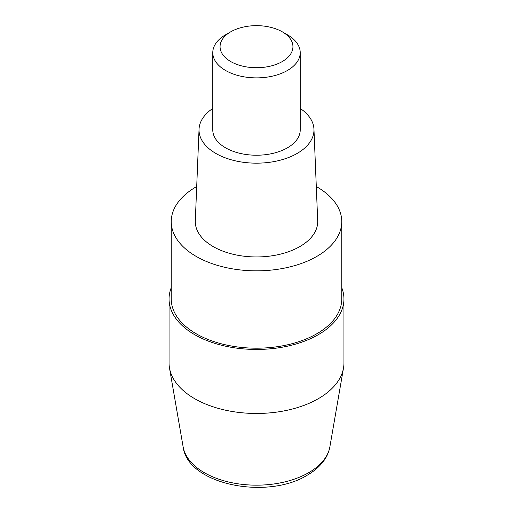 <?xml version="1.0" encoding="UTF-8"?>
<svg xmlns="http://www.w3.org/2000/svg" width="513" height="513" viewBox="0 0 513 513"><rect width="100%" height="100%" fill="white"/><g stroke="black" fill="none" stroke-linecap="round" stroke-linejoin="round"><path stroke-width="0.77" d="M169.489 368.001A87.447 50.486 0 0 0 227.099 410.528A87.447 50.486 0 0 0 318.336 398.684A87.447 50.486 0 0 0 343.511 368.001L329.878 446.823A73.744 42.573 180 0 1 308.646 472.697A73.744 42.573 180 0 1 231.703 482.688A73.744 42.573 180 0 1 183.122 446.823L169.489 368.001M171.239 287.748A87.447 50.486 0 0 0 169.053 298.964A87.447 50.486 0 0 0 223.033 345.608A87.447 50.486 0 0 0 318.336 334.662A87.447 50.486 0 0 0 343.947 298.964A87.447 50.486 0 0 0 341.761 287.748M343.947 298.964L343.947 362.986A87.447 50.486 180 0 1 318.336 398.684A87.447 50.486 180 0 1 223.033 409.63A87.447 50.486 180 0 1 169.053 362.986L169.053 298.964M341.761 221.616L341.761 298.964A85.261 49.222 180 0 1 316.79 333.771A85.261 49.222 180 0 1 223.873 344.441A85.261 49.222 180 0 1 171.239 298.964L171.239 221.616A85.261 49.222 0 0 0 223.873 267.093A85.261 49.222 0 0 0 316.79 256.423A85.261 49.222 0 0 0 341.761 221.616A85.261 49.222 0 0 0 316.297 186.527M196.703 186.527A85.261 49.222 0 0 0 196.21 186.809A85.261 49.222 0 0 0 171.239 221.616M313.956 129.205L317.694 220.782A61.214 35.339 180 0 1 299.784 246.606A61.214 35.339 180 0 1 232.408 254.102A61.214 35.339 180 0 1 195.306 220.782L199.044 129.205A57.469 33.178 0 0 0 233.883 160.486A57.469 33.178 0 0 0 297.136 153.445A57.469 33.178 0 0 0 313.956 129.205A57.469 33.178 0 0 0 300.22 108.448M212.78 108.448A57.469 33.178 0 0 0 199.044 129.205M300.22 52.634L300.22 129.988A43.72 25.246 180 0 1 287.415 147.834A43.72 25.246 180 0 1 239.77 153.304A43.72 25.246 180 0 1 212.78 129.988L212.78 52.634A43.72 25.246 0 0 0 239.77 75.956A43.72 25.246 0 0 0 287.415 70.486A43.72 25.246 0 0 0 300.22 52.634A43.72 25.246 0 0 0 287.415 34.788L282.265 31.812A36.436 21.033 0 0 0 230.735 31.812L225.585 34.788A43.72 25.246 0 0 0 212.78 52.634M225.585 34.788L230.735 31.812A36.436 21.033 0 0 0 230.735 61.56A36.436 21.033 0 0 0 282.265 61.56A36.436 21.033 0 0 0 282.265 31.812M329.878 446.823C329.051 451.511 327.185 455.948 324.287 460.135C320.189 465.99 314.488 471.024 307.184 475.23C266.946 500.239 187.553 484.605 183.122 446.823"/></g></svg>
